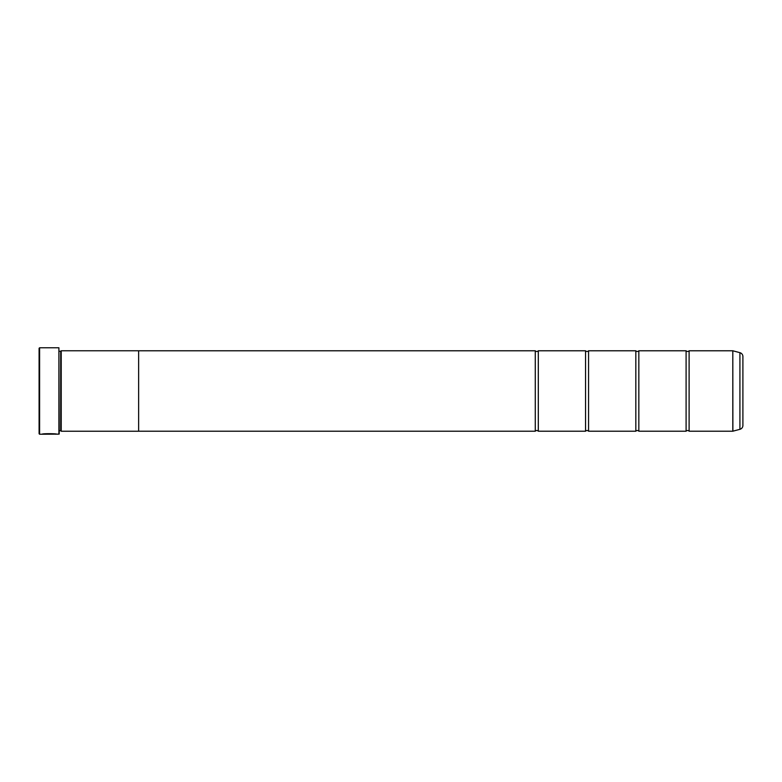 <?xml version="1.0" encoding="UTF-8"?>
<svg xmlns="http://www.w3.org/2000/svg" width="782" height="782" viewBox="0 0 782 782"><rect width="100%" height="100%" fill="white"/><g stroke="black" fill="none" stroke-linecap="round" stroke-linejoin="round"><path stroke-width="1.17" d="M739.919 429.318L739.919 352.682A4.018 4.018 0 0 1 742.9 356.563L742.9 425.437A4.018 4.018 0 0 1 739.919 429.318L732.802 431.214L732.802 350.786L689.108 350.786L689.108 431.214A1.965 1.965 0 0 0 686.097 431.214L638.835 431.214A1.965 1.965 0 0 0 635.825 431.214L588.563 431.214A1.965 1.965 0 0 0 585.552 431.214L538.299 431.214A1.965 1.965 0 0 0 535.279 431.214L138.639 431.214L138.639 350.766L61.221 350.766L61.221 431.234L60.713 430.726L60.713 351.274L61.221 350.766M689.108 350.786A1.965 1.965 0 0 1 686.097 350.786L686.097 431.214M686.097 350.786L638.835 350.786L638.835 431.214M638.835 350.786A1.965 1.965 0 0 1 635.825 350.786L635.825 431.214M635.825 350.786L588.563 350.786L588.563 431.214M588.563 350.786A1.965 1.965 0 0 1 585.552 350.786L585.552 431.214M585.552 350.786L538.299 350.786L538.299 431.214M538.299 350.786A1.965 1.965 0 0 1 535.279 350.786L535.279 431.214M732.802 350.786L732.881 431.205M56.353 434.137L39.599 434.235L39.1 433.727L39.1 348.273L39.599 347.765L39.599 434.235M58.904 434.235L58.904 347.765L59.207 433.932L56.978 434.235C57.399 433.609 42.404 433.414 41.954 434.225L43.86 434.176C45.903 433.551 55.786 433.99 55.473 434.235L55.473 434.235M58.904 347.765L39.599 347.765M59.207 430.726L60.713 430.726M59.207 351.274L60.713 351.274M732.802 431.214L689.108 431.214M739.919 352.682L732.881 350.795M138.639 431.234L61.221 431.234M535.279 350.786L138.639 350.786M43.86 434.127L42.57 434.127M55.473 434.137C55.786 433.893 45.903 433.453 43.86 434.078L43.86 434.176"/></g></svg>
